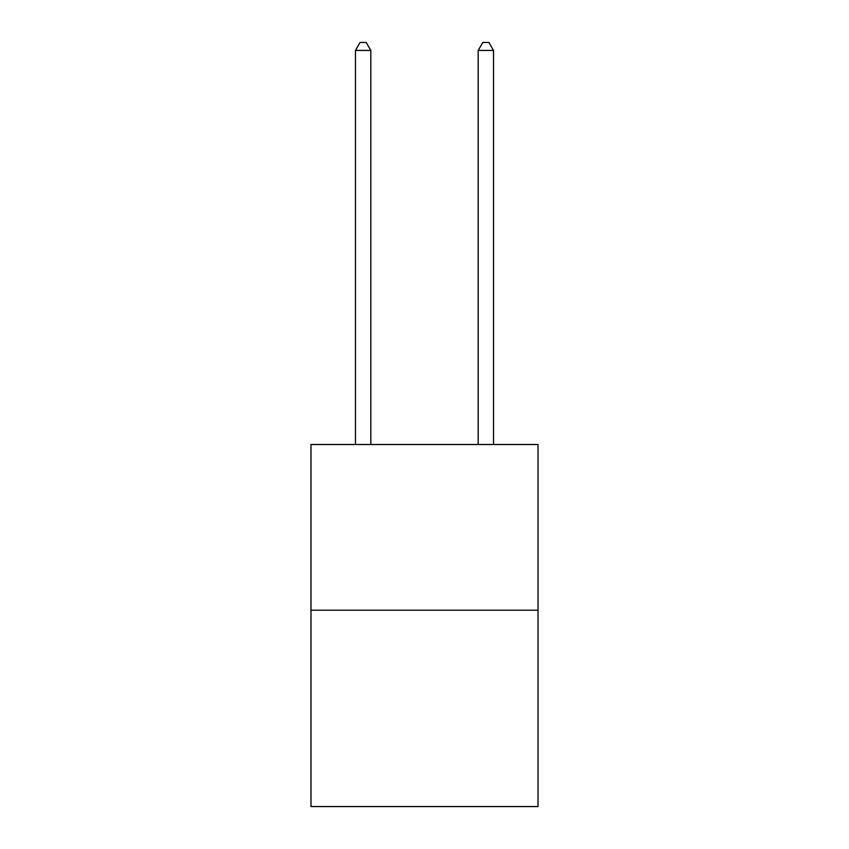 <?xml version="1.0" encoding="UTF-8"?>
<svg xmlns="http://www.w3.org/2000/svg" width="849" height="849" viewBox="0 0 849 849"><rect width="100%" height="100%" fill="white"/><g stroke="black" fill="none" stroke-linecap="round" stroke-linejoin="round"><path stroke-width="1.27" d="M538.022 610.187L538.022 444.505L310.978 444.505L310.978 806.55L538.022 806.55L538.022 610.187L310.978 610.187M370.811 444.505L370.811 50.431L355.466 50.431L355.466 444.505M355.466 50.431L360.072 42.45L366.206 42.45L370.811 50.431M493.534 444.505L493.534 50.431L478.189 50.431L478.189 444.505M478.189 50.431L482.794 42.45L488.928 42.45L493.534 50.431"/></g></svg>

